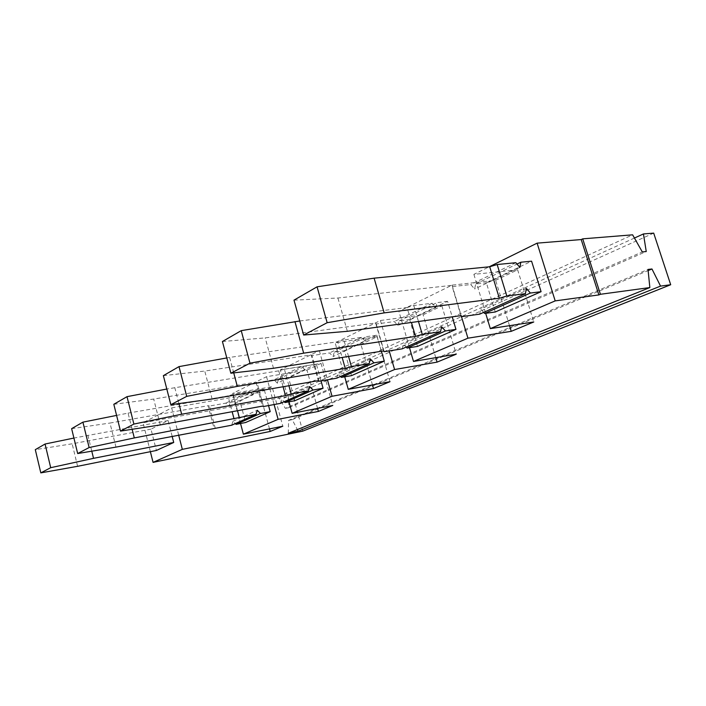 <?xml version="1.0" encoding="UTF-8"?>
<svg xmlns="http://www.w3.org/2000/svg" width="706" height="706" viewBox="0 0 706 706"><rect width="100%" height="100%" fill="white"/><g stroke="black" fill="none" stroke-linecap="round" stroke-linejoin="round"><path stroke-width="0.53" stroke-dasharray="3.53 2.65" d="M288.269 433.228L288.604 420.388L648.02 269.436M172.132 436.246L168.116 420.564L150.987 429.142L156.388 450.472M178.636 434.993L171.673 407.9L143.053 422.744L150.369 451.681M634.438 238.037L288.339 395.201L278.42 396.984L285.321 408.342L642.292 251.927M288.339 395.201L288.957 407.653L285.321 408.342M215.286 428.392L209.426 406.047L225.841 403.144L228.982 406.268L230.253 402.358L239.802 400.664L245.626 422.515M231.683 425.215L232.954 421.253L235.31 423.591M212.109 398.996L204.766 371.056L311.108 354.88L318.274 380.675M319.147 381.231L312.026 355.586L329.578 352.912L333.064 356.574L334.282 352.188L344.466 350.635L351.517 375.627M336.665 378.204L337.883 373.739L340.504 376.483M116.587 415.41L128.077 413.116L132.137 429.283M115.96 447.119L109.986 423.044L208.12 405.694L214.006 428.154M653.694 233.121L292.99 395.669L143.053 422.744M171.673 407.9L259.729 392.589L272.092 386.703L282.806 426.212M317.576 408.403L306.978 370.094L266.55 376.695L232.556 393.471L272.092 386.703M306.978 370.094L321.045 363.405L280.282 369.909L319.315 350.653L360.934 344.413L377.092 336.727L335.156 342.825L380.419 320.489L423.132 314.805L441.885 305.883L398.908 311.364L452.034 285.136L495.63 280.3L517.648 269.816L473.876 274.36L489.143 266.824M278.42 396.984L632.62 234.824M150.987 429.142L72.153 443.8L35.3 449.66M168.116 420.564L73.918 438.055M208.12 405.694L209.426 406.047M128.077 413.116L227.959 395.907L232.142 411.695M225.841 403.144L249.88 391.495L233.174 394.372L227.959 395.907M71.633 428.657L109.986 423.044M269.515 428.895L259.729 392.589M228.982 406.268L253.11 394.751L254.372 390.727L230.253 402.358M77.607 466.304L72.153 443.8M266.55 376.695L274.096 404.556M288.604 420.388L292.231 419.664L297.341 429.575M233.721 372.883L229.6 357.43L337.733 341.748L342.163 357.448M163.368 375.645L204.766 371.056M302.706 431.154L292.99 395.669M87.862 435.178L91.78 451.178M321.045 363.405L332.773 405.456M240.543 423.503L232.556 393.471M268.554 405.579L264.088 389.059L254.372 390.727M249.88 391.495L253.11 394.751M233.174 394.372L237.516 410.707M264.088 389.059L239.802 400.664M288.957 407.653L646.246 251.539M292.231 419.664L648.134 270.575M232.954 421.253L257.266 410.239M305.071 369.944L301.674 366.423L274.025 379.81L277.334 383.181L305.071 369.944L306.316 365.682L316.341 364.075L321.027 380.905M277.334 383.181L278.588 379.051L288.463 377.41L294.843 400.726M280.432 403.382L281.685 399.181L284.174 401.714M263.47 406.515L257.037 382.634L274.025 379.81M370.385 359.019L337.883 373.739M319.315 350.653L327.443 379.802M372.468 384.902L360.934 344.413M301.674 366.423L284.394 369.176L288.922 385.741M309.652 386.517L281.685 399.181M113.816 404.282L153.696 399.066L255.89 382.123L257.037 382.634M255.89 382.123L262.358 406.135M278.588 379.051L306.316 365.682M316.341 364.075L288.463 377.41M288.992 401.802L280.282 369.909M284.394 369.176L278.746 370.844L166.81 389.032M174.761 387.515L178.909 403.576M278.746 370.844L283.088 386.747M160.288 424.933L153.696 399.066M435.752 357.66L423.132 314.805M441.885 305.883L456.244 354.174M334.282 352.188L366.485 336.656L365.293 341.192L333.064 356.574M366.485 336.656L376.81 335.173L344.466 350.635M376.81 335.173L381.434 351.253M365.293 341.192L361.701 337.353L343.875 339.921L348.543 356.442M344.722 376.81L335.156 342.825M380.419 320.489L389.191 350.9M311.108 354.88L312.026 355.586M377.092 336.727L390.012 381.681M417.493 346.417L409.621 319.491L447.595 301.33L452.219 316.835M409.489 347.687L398.908 311.364M452.034 285.136L461.486 316.676M222.416 341.519L265.227 337.892L375.654 323.039L376.236 324.001L394.319 321.557L398.007 325.572L399.155 320.903L409.621 319.491M299.768 320.983L407.062 307.542L411.43 322.465M447.595 301.33L437.014 302.645L435.911 307.481L432.107 303.253L413.795 305.539L407.062 307.542M432.107 303.253L394.319 321.557M413.795 305.539L418.481 321.495M375.654 323.039L383.676 350.9M273.496 368.276L265.227 337.892M402.235 348.835L403.382 344.078L406.153 347.078M441.629 326.763L403.382 344.078M384.205 351.694L376.236 324.001M399.155 320.903L437.014 302.645M435.911 307.481L398.007 325.572M361.701 337.353L329.578 352.912M509.503 325.678L495.63 280.3M495.25 311.99L486.372 282.797L531.583 261.185M485.675 313.314L473.876 274.36M293.987 300.156L337.918 298.011L452.114 285.312L452.228 286.636L470.734 284.553L474.644 288.983L475.685 283.997L486.372 282.797M515.839 262.711L470.734 284.553M452.114 285.312L461.195 315.6M347.361 331.308L337.918 298.011M479.683 314.152L480.715 309.069L483.645 312.379M526.367 288.392L480.715 309.069M460.912 315.644L452.228 286.636M475.685 283.997L517.004 264.07M519.863 267.397L474.644 288.983M517.648 269.816L533.771 321.971M343.875 339.921L337.733 341.748M229.6 357.43L226.794 357.942"/><path stroke-width="1.06" d="M648.134 270.575L651.965 268.977L648.02 269.436L649.847 287.563L288.269 433.228L298.161 431.172L660.551 286.106L670.7 284.73L302.706 431.154L153.07 462.377L150.369 451.681M351.517 375.627L384.276 361.128L373.968 362.84L341.36 377.383L351.517 375.627M173.72 442.468L156.388 450.472L77.607 466.304L40.816 472.879L35.3 449.66L45.06 444.021L50.708 467.69L93.536 458.335L173.72 442.468L172.132 436.246M178.636 434.993L182.333 449.36L153.07 462.377M50.708 467.69L40.816 472.879M236.086 424.368L260.488 413.478L270.195 411.642L245.626 422.515L236.086 424.368L235.31 423.591M256.004 414.325L231.683 425.215L115.96 447.119L77.678 453.543L71.633 428.657L82.911 422.144L89.132 447.542L134.308 437.932L256.004 414.325L257.266 410.239L260.488 413.478M226.794 357.942L178.997 366.617L186.719 396.366L170.834 404.688L212.109 398.996L318.274 380.675L319.147 381.231L336.665 378.204L369.203 363.634L351.411 366.582L348.543 356.442M340.504 376.483L341.36 377.383M132.137 429.283L134.308 437.932M116.587 415.41L82.911 422.144M537.116 243.146L555.19 300.888L598.873 294.923L581.206 239.563L537.116 243.146L489.143 266.824M581.206 239.563L582.706 238.849L632.62 234.824L642.292 251.927L646.246 251.539L643.44 233.951L634.438 238.037M670.7 284.73L653.694 233.121L643.44 233.951M89.132 447.542L77.678 453.543M73.918 438.055L45.06 444.021M182.333 449.36L270.204 431.445L269.515 428.895M317.576 408.403L318.406 411.421L278.102 419.329L243.376 434.172L240.543 423.503M274.096 404.556L278.102 419.329M297.341 429.575L298.161 431.172M233.721 372.883L237.322 386.376L345.243 368.391L351.411 366.582M342.163 357.448L345.243 368.391M170.834 404.688L163.368 375.645L178.997 366.617M91.78 451.178L93.536 458.335M232.142 411.695L234.083 419.011M318.406 411.421L332.773 405.456L292.143 413.328L288.992 401.802M270.204 431.445L282.806 426.212L243.376 434.172M237.516 410.707L239.316 417.484M268.554 405.579L270.195 411.642M284.986 402.544L313.049 390.021L323.066 388.229L294.843 400.726L284.986 402.544L284.174 401.714M288.922 385.741L291.163 393.939L308.416 390.85L280.432 403.382L263.47 406.515L262.358 406.135L160.288 424.933L120.497 431.092L113.816 404.282L127.001 396.666L133.893 424.068L120.497 431.092M373.968 362.84L370.385 359.019L369.203 363.634M327.443 379.802L332.041 396.269L373.5 388.538L372.468 384.902M321.027 380.905L323.066 388.229M313.049 390.021L309.652 386.517L308.416 390.85M332.041 396.269L292.143 413.328M166.81 389.032L127.001 396.666M133.893 424.068L181.663 414.237L285.506 395.598L291.163 393.939M178.909 403.576L181.663 414.237M283.088 386.747L285.506 395.598M389.191 350.9L394.575 369.538L437.067 362.134L435.752 357.66M437.067 362.134L456.244 354.174L413.495 361.454L409.489 347.687M394.575 369.538L348.252 389.341L344.722 376.81M373.5 388.538L390.012 381.681L348.252 389.341M649.847 287.563L600.418 294.287L582.706 238.849M598.873 294.923L600.418 294.287M555.19 300.888L490.317 328.617L485.675 313.314M461.486 316.676L467.928 338.183L511.232 331.335L533.771 321.971L490.317 328.617M467.928 338.183L413.495 361.454M651.965 268.977L660.551 286.106M381.434 351.253L384.276 361.128M452.219 316.835L455.961 329.384L417.493 346.417L407.062 348.067L406.153 347.078M222.416 341.519L241.231 330.646L249.986 363.184L230.862 373.209L222.416 341.519M299.768 320.983L241.231 330.646M249.986 363.184L303.677 353.168L415.507 336.4L422.267 334.406L440.526 331.688L402.235 348.835L384.205 351.694L383.676 350.9L273.496 368.276L230.862 373.209M294.94 321.592L303.677 353.168M411.43 322.465L415.507 336.4M418.481 321.495L422.267 334.406M407.062 348.067L445.415 330.955L441.629 326.763L440.526 331.688M445.415 330.955L455.961 329.384M511.232 331.335L509.503 325.678M317.065 286.821L327.152 322.713L303.659 335.032L293.987 300.156L317.065 286.821L374.109 278.164L489.717 266.762L497.165 264.529L515.839 262.711L519.863 267.397L520.825 262.226L531.583 261.185L541.087 291.693L495.25 311.99L484.616 313.464L483.645 312.379M327.152 322.713L384.161 312.89L499.327 298.232L506.82 296.017L525.414 293.67L479.683 314.152L461.239 316.712L461.195 315.6L347.361 331.308L303.659 335.032M374.109 278.164L384.161 312.89M489.717 266.762L499.327 298.232M497.165 264.529L506.82 296.017M484.616 313.464L530.382 293.043L526.367 288.392L525.414 293.67M461.239 316.712L460.912 315.644M530.382 293.043L541.087 291.693M517.004 264.07L520.825 262.226M186.719 396.366L237.322 386.376"/></g></svg>
